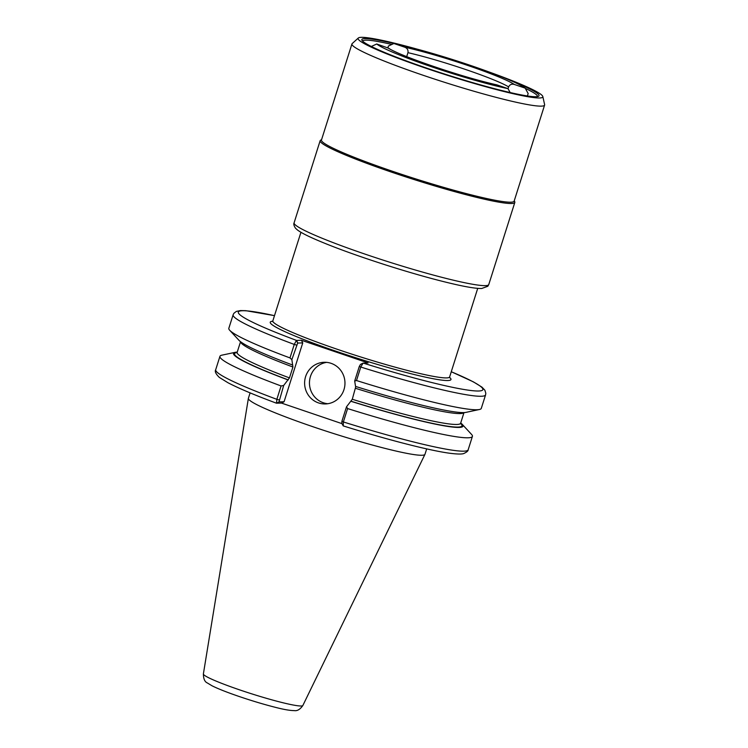 <?xml version="1.0" encoding="UTF-8"?>
<svg xmlns="http://www.w3.org/2000/svg" width="748" height="748" viewBox="0 0 748 748"><rect width="100%" height="100%" fill="white"/><g stroke="black" fill="none" stroke-linecap="round" stroke-linejoin="round"><path stroke-width="1.12" d="M387.847 47.788L388.408 46.03L393.897 43.506L404.733 47.189C407.267 48.181 408.343 50.004 407.959 52.669L406.706 56.624M510.164 92.546L508.004 88.638L496.616 84.795C464.489 77.998 398.216 55.324 388.754 48.265L376.721 43.992L371.232 46.516M508.042 88.703L508.612 86.899C509.837 84.515 511.744 83.701 514.344 84.459L525.18 88.142L528.163 93.547L527.387 95.968M376.721 43.992A79.185 6.704 17.6 0 0 431.166 66.637A79.185 6.704 17.6 0 0 508.004 88.638M525.18 88.142A79.185 6.704 17.6 0 0 470.735 65.506A79.185 6.704 17.6 0 0 393.897 43.506M391.849 44.441A91.686 7.77 17.6 0 0 362.677 41.121A91.686 7.77 17.6 0 0 362.658 41.159M537.457 96.604A91.686 7.77 17.6 0 0 537.466 96.567A91.686 7.77 17.6 0 0 525.311 88.367M394.159 43.562A92.939 7.873 17.6 0 0 361.976 40.289A92.939 7.873 17.6 0 0 427.23 68.311A92.939 7.873 17.6 0 0 538.513 96.296A92.939 7.873 17.6 0 0 510.342 80.419M416.963 49.088A96.903 8.209 17.6 0 0 358.32 38.008A96.903 8.209 17.6 0 0 426.238 68.339A96.903 8.209 17.6 0 0 542.824 96.529A96.903 8.209 17.6 0 0 488.509 71.789M358.32 38.008L352.177 43.59A101.064 8.565 17.6 0 0 351.934 43.954A101.064 8.565 17.6 0 0 423.022 75.23A101.064 8.565 17.6 0 0 544.609 105.066A101.064 8.565 17.6 0 0 544.619 104.636L542.824 96.529M351.934 43.954L321.462 140.007A101.064 8.565 17.6 0 0 392.55 171.292A101.064 8.565 17.6 0 0 514.138 201.128L544.609 105.066M321.575 139.661L320.733 140.1A102.111 8.649 17.6 0 0 320.153 140.689A102.111 8.649 17.6 0 0 391.98 172.283A102.111 8.649 17.6 0 0 514.82 202.437A102.111 8.649 17.6 0 0 514.689 201.623L514.25 200.782M237.247 352.102A120.391 10.201 17.6 0 0 235.218 352.327L221.819 355.178A132.433 11.22 17.6 0 0 219.949 356.319A132.433 11.22 17.6 0 0 281.089 385.959L276.844 399.329L276.47 403.2L281.529 403.097L341.92 423.63M281.529 403.097L284.072 401.769L279.154 401.91L276.47 403.2L279.004 401.91L283.67 385.472L281.089 385.959M283.67 385.472L289.467 377.899L292.926 367.016L291.86 359.638L297.676 343.051L296.376 340.462L294.263 344.426L289.981 357.918L291.86 359.638M235.218 352.327A120.391 10.201 17.6 0 0 288.017 379.909M355.833 386.417L352.289 399.264L346.492 406.837L341.901 421.311L343.36 421.947L343.267 425.902L341.677 423.172M343.182 425.883C387.408 439.759 429.848 450.661 450.1 453.297C460.048 454.532 462.479 453.914 463.61 453.606C466.761 452.175 468.276 450.894 468.164 449.772A132.433 11.22 17.6 0 1 343.36 421.947L347.605 408.576A132.433 11.22 17.6 0 0 472.409 436.402A132.433 11.22 17.6 0 0 471.53 434.392L462.236 424.34A120.391 10.201 17.6 0 0 460.703 422.985M350.831 401.265A120.391 10.201 17.6 0 0 462.236 424.34M347.605 408.576L346.492 406.837M362.976 363.145L360.499 364.407L359.311 366.408L354.683 381.003L356.497 380.536L360.779 367.044L363.032 363.126L368.11 362.939L301.453 340.275L296.376 340.462M274.497 315.647L245.811 310.682L240.51 310.56L236.34 311.402L233.853 313.328L233.124 314.786L228.841 328.279A132.433 11.22 17.6 0 0 229.72 330.289A132.433 11.22 17.6 0 0 289.981 357.918M229.72 330.289L239.014 340.349A120.391 10.201 17.6 0 0 292.72 365.061M356.497 380.536A132.433 11.22 17.6 0 0 479.421 409.502A132.433 11.22 17.6 0 0 481.301 408.361L485.583 394.879A132.433 11.22 17.6 0 1 360.779 367.044L359.311 366.408M354.683 381.003L355.543 386.417A120.391 10.201 17.6 0 0 466.032 412.363L479.421 409.502M360.499 364.407L363.032 363.126M341.901 421.311L341.827 423.274M297.676 343.051L302.744 342.911L301.453 340.275M326.624 362.369A20.841 20.177 -91.6 0 0 309.522 381.209A20.841 20.177 -91.6 0 0 323.351 402.77A20.841 20.177 -91.6 0 0 327.802 403.724M318.508 402.91A20.841 20.177 88.4 0 1 304.819 380.096A20.841 20.177 88.4 0 1 324.193 362.284A20.841 20.177 88.4 0 1 331.065 363.322A20.841 20.177 88.4 0 1 344.763 386.136A20.841 20.177 88.4 0 1 325.38 403.948A20.841 20.177 88.4 0 1 318.508 402.91M284.072 401.769L302.744 342.911M250.103 392.878L248.392 398.273A92.63 7.845 17.6 0 0 248.373 398.366A92.63 7.845 17.6 0 0 313.543 426.94A92.63 7.845 17.6 0 0 424.939 454.382A92.63 7.845 17.6 0 0 424.976 454.288L426.687 448.894M272.646 321.247A94.818 8.032 17.6 0 0 358.18 358.526A94.818 8.032 17.6 0 0 449.557 377.366M449.642 377.777L449.623 376.936A92.733 7.854 -162.4 0 1 358.862 356.385A92.733 7.854 -162.4 0 1 272.842 320.855L272.337 321.528M387.558 47.685A68.769 5.825 17.6 0 0 497.168 84.945M514.344 84.459A68.769 5.825 17.6 0 0 404.733 47.189M508.612 86.899A64.599 5.47 17.6 0 0 465.836 69.573A64.599 5.47 17.6 0 0 407.959 52.669M320.153 140.689L294.104 222.82A102.111 8.649 17.6 0 0 365.922 254.423A102.111 8.649 17.6 0 0 485.396 285.643A102.111 8.649 17.6 0 0 488.762 284.567L514.82 202.437M276.508 403.219C254.778 395.122 238.584 388.296 227.944 382.724L219.332 377.422C215.807 373.981 214.601 371.41 215.704 369.69A132.433 11.22 17.6 0 0 276.844 399.329L279.079 399.946M233.124 314.786A132.433 11.22 17.6 0 0 294.263 344.426L296.489 345.043M274.488 315.675A128.263 10.865 17.6 0 0 296.535 340.415L297.826 343.051M363.191 363.079A128.263 10.865 17.6 0 0 472.923 390.727A128.263 10.865 17.6 0 0 451.268 371.756M351.121 401.255A119.297 10.107 17.6 0 0 460.581 423.424M237.088 352.532A119.297 10.107 17.6 0 0 288.298 379.9M352.289 399.264A117.221 9.93 17.6 0 0 460.628 423.228L460.618 423.882M236.798 352.878L237.163 352.345A117.221 9.93 17.6 0 0 289.467 377.899M355.749 388.38A117.221 9.93 17.6 0 0 463.956 412.587M240.576 341.724A117.221 9.93 17.6 0 0 292.926 367.016M240.099 690.03A52.182 4.423 17.6 0 0 301.154 705.99A52.182 4.423 17.6 0 0 302.856 705.495C300.098 709.45 297.199 711.152 294.17 710.6C289.962 710.581 283.707 709.497 275.395 707.337C263.904 704.429 251.571 700.726 238.406 696.238C226.794 692.246 218.014 688.768 212.058 685.804L207.299 682.933C204.756 681.839 203.456 678.838 203.381 673.939A52.182 4.423 17.6 0 0 240.099 690.03M449.623 376.936L477.72 288.363M272.842 320.855L300.939 232.282M294.104 222.82C293.422 223.998 293.927 225.831 295.591 228.318L297.611 230.113C300.733 232.404 305.951 235.181 313.272 238.434C331.345 246.41 355.487 255.246 385.706 264.951C412.943 273.609 436.449 280.163 456.224 284.623C468.098 287.288 476.588 288.588 481.675 288.504L487.827 286.26L488.762 284.567M215.704 369.69L219.949 356.319M468.164 449.772L472.409 436.402M451.278 371.728L473.334 381.835L481.955 387.137L484.9 390.241L485.817 393.252L485.583 394.879M460.628 423.228L464.003 412.578M237.163 352.345L240.547 341.696M302.856 705.495L424.939 454.382M203.381 673.939L248.373 398.366"/></g></svg>
